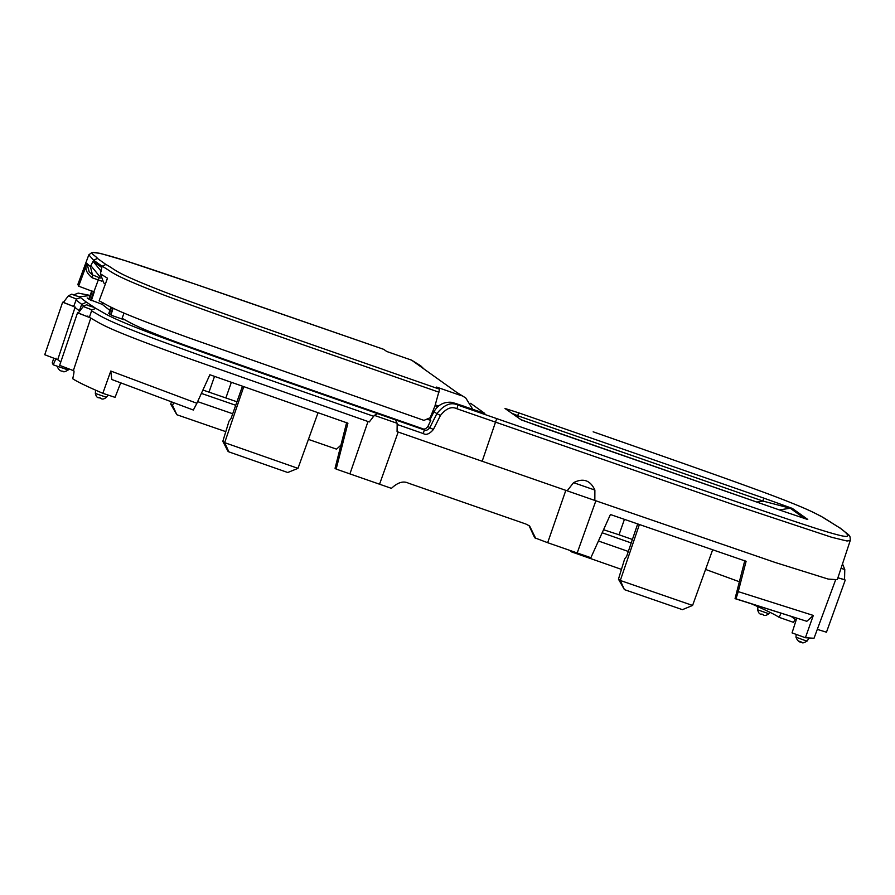 <?xml version="1.0" encoding="UTF-8"?>
<svg xmlns="http://www.w3.org/2000/svg" width="895" height="895" viewBox="0 0 895 895"><rect width="100%" height="100%" fill="white"/><g stroke="black" fill="none" stroke-linecap="round" stroke-linejoin="round"><path stroke-width="1.34" d="M430.674 416.432L431.278 416.645L430.036 420.18L426.96 419.106M424.085 369.064L420.572 365.708L416.242 363.471L456.741 392.379L465.747 397.962L456.741 392.379M111.483 307.365L109.335 313.865L108.81 313.496L110.924 307.097M122.134 318.172L124.148 319.761L111.629 315.398L109.335 313.865M110.633 314.693L112.848 308.025M99.144 300.821L107.512 278.2L99.144 300.821C110.689 306.739 111.316 309.849 189.986 338.22L423.95 420.37L430.137 417.764L434.959 405.95L439.579 389.213L436.581 387.076L461.428 395.724M462.1 405.726L454.727 403.164M472.739 409.261L465.747 397.962M438.572 406.05L435.261 404.898M113.184 308.182L110.946 314.917M91.38 300.575L94.221 292.005L78.637 286.176L77.865 284.431L88.806 254.862L92.051 252.401L100.296 253.374L124.797 260.523L195.692 284.297L383.731 349.352L386.729 351.489L411.566 360.137L420.572 365.708M438.964 392.2L291.725 340.794C246.08 324.762 193.398 306.224 163.349 294.824C107.601 273.221 113.855 272.572 102.086 266.251L100.419 273.814L103.708 282.909L105.274 283.916M435.059 405.614L437.61 406.889M124.025 313.082L121.843 318.956M100.307 278.065L92.487 274.888L90.417 266.665L90.843 265.636L100.117 276.958M101.638 267.437L93.035 261.306L90.843 265.636M91.749 290.752L88.918 299.299L102.265 304.367L109.839 310.386M90.798 300.373L93.628 291.804M92.275 291.132L89.444 299.668M100.419 273.814L107.512 278.2L106.427 280.795M102.914 302.946L102.489 304.087M78.637 286.176L87.005 263.555L89.209 271.979M90.417 266.665L87.005 263.555C84.522 268.209 86.244 272.953 92.174 277.797L101.795 281.153M92.174 277.797L92.688 275.056M433.046 413.568L432.117 412.897M512.097 413.322L517.813 415.783L518.496 412.774L763.67 498.067L762.987 501.077L790.207 508.215L804.694 518.563M594.884 490.068C590.331 480.257 583.227 477.796 573.561 482.662L567.15 490.829L594.839 500.439L594.884 490.068L573.561 482.662M837.91 577.79L844.544 579.77L844.779 569.466L842.508 563.906M682.438 609.663L624.408 589.626L620.302 580.486L692.585 605.445L682.438 609.663M637.676 523.978L626.657 556.354L624.665 558.905L618.456 579.166L624.408 589.626M567.15 490.829L594.839 500.439M621.242 569.309L571.569 551.902L571.211 551.152M570.439 550.895L571.569 551.902M837.899 577.812L844.556 579.647M122.179 318.351C131.677 323.509 139.105 328.554 187.57 346.119C250.913 368.986 341.677 400.468 422.563 428.683L424.308 429.936L423.313 433.583C426.233 435.317 429.589 433.963 433.381 429.499L440.452 415.448C446.135 408.366 451.628 406.14 456.92 408.758L735.254 505.272L831.869 537.336L847.006 541.005L850.25 540.479L837.284 579.68L828.211 579.076L775.361 562.53L595.589 500.697M432.621 414.407L431.759 413.792M505.004 408.489L521.181 419.822L505.004 408.489L518.496 412.774M520.297 419.397L535.96 425.248M781.134 510.553L806.798 519.212M763.67 498.067L792.332 508.416A4.497 4.486 125.5 0 0 790.207 508.215L779.377 509.937M79.744 311.102L73.692 306.493L76.444 299.019L80.528 297.632L86.446 302.174L81.702 304.423L79.342 310.811M63.411 302.376L73.737 306.526M76.444 299.019L68.367 295.865L63.332 302.476L73.692 306.493M566.401 490.561L397.078 431.658L397.179 423.313L395.389 419.856L424.308 429.936C425.908 430.887 427.732 430.137 429.801 427.698L433.381 429.499M78.301 313.004L89.366 317.423L91.916 309.86L95.866 308.417L86.446 302.174M91.916 309.86L83.257 306.493L78.223 313.105L89.287 317.378M452.199 402.504L455.656 403.477M456.92 408.758L457.904 405.111C451.136 401.754 444.121 404.607 436.861 413.658L434.03 411.644C437.879 404.943 443.64 401.821 451.348 402.28M470.625 403.321L484.833 413.468L464.673 406.543M465.366 406.699L455.577 403.455L457.904 405.111L656.292 474.037C712.677 493.514 779.825 516.862 818.097 529.079C848.885 538.756 847.129 536.474 847.945 535.389C846.569 533.151 843.661 530.545 839.197 527.547L823.243 517.5C814.036 512.757 808.207 508.897 765.684 492.988C717.04 475.021 647.387 450.811 593.161 431.815L627.563 443.842C670.422 458.889 728.25 479.071 768.223 493.939C807.245 508.628 812.805 512.164 820.995 516.236L839.197 527.547M228.874 451.874L287.731 472.504L297.979 468.353L224.667 442.656L228.874 451.874L227.923 451.192L222.821 441.336L224.667 442.656L243.787 386.629M242.455 386.271L231.022 418.524L229.042 421.086L222.821 441.336M618.456 579.166L620.302 580.486L639.422 524.459M806.82 621.298L736.003 598.822L738.252 591.629L813.309 615.436L806.82 621.298L735.052 598.643L744.841 560.393M712.666 549.754L692.585 605.445M565.83 490.326L547.673 542.706L577.197 552.953L595.88 500.764M397.078 431.658L397.827 431.916M368.527 421.702L183.095 356.467C98.484 325.881 102.477 324.18 89.366 317.423M193.354 410.033L196.878 403.287L110.79 371.033L111.763 379.491L193.354 410.033L111.763 379.491M231.346 382.344L225.876 397.962L209.005 392.144L214.52 376.392M176.863 414.743L170.71 404.137L172.556 405.457L176.863 414.743L225.585 431.569M602.167 532.771L631.21 542.952M598.442 541.005L628.312 551.465M603.543 529.728L619.027 534.785L624.419 519.38M632.396 539.472L619.027 534.785M817.303 629.375L826.465 632.206L845.26 580.027M796.729 618.255L792.053 632.888L805.399 637.732L813.309 615.436M805.399 637.732L814.014 638.258L835.46 580.307M738.252 591.629L746.106 561.299L610.424 514.524L590.879 557.708L577.197 552.953M751.229 603.666L751.207 603.722C765.661 610.01 774.958 614.552 779.12 617.349L793.552 622.372L795.073 619.228M202.908 390.03L209.005 392.144M75.158 307.041L57.727 359.689L60.759 362.072M73.647 305.687L73.401 306.414M62.628 302.23L44.75 354.733L57.727 359.689M87.799 316.058L87.565 316.774M90.82 317.938L73.368 370.586L59.641 365.361L77.507 312.858M369.277 421.97L374.378 415.369L377.545 413.635L395.389 419.856M434.03 411.644L430.819 417.931M430.137 419.878L430.786 420.337L429.768 419.99M422.563 428.683C424.252 429.611 426.042 428.839 427.955 426.389L430.786 420.337M110.79 371.033L102.824 393.308C86.737 386.36 76.701 381.494 72.719 378.719C73.983 373.383 74.319 370.743 73.714 370.798L73.368 370.586M102.824 393.308L115.052 397.358L120.635 383.049M318.072 412.662L297.979 468.353M196.878 403.287L209.877 374.748L347.92 423.201L336.151 469.081L335.054 468.298L346.701 422.328M547.673 542.706L534.695 537.794L529.023 525.566M368.024 421.489L349.911 473.891L391.451 488.357C397.716 482.405 403.365 480.671 408.411 483.166L525.835 524.011L529.594 525.958L535.803 538.577M736.003 598.822L735.052 598.643M379.547 484.217L398.185 432.005M349.911 473.891L336.151 469.081M225.876 397.962L236.739 401.721M235.553 405.211L201.375 393.408M232.655 413.725L197.627 401.631M173.675 402.683L172.556 405.457M171.493 401.844L170.71 404.137M705.573 569.433L739.371 581.75M790.945 616.286L796.158 620.034M779.12 617.349L781.089 613.075M53.756 358.268L52.246 362.844L53.252 364.824L56.094 358.213M64.709 367.453L64.194 368.628L53.252 364.824M79.442 296.771L80.528 297.632M308.428 439.389L336.52 449.145L340.906 445.195M64.541 367.811L66.789 368.595M103.406 302.969L102.265 304.367M89.142 298.639L87.184 297.957L88.952 299.21M88.806 254.862L93.639 260.221L102.086 266.251L105.878 264.45L97.432 258.42C96.604 255.948 76.88 246.304 116.641 257.973C140.962 265.412 196.934 284.677 244.738 301.167L383.742 349.352M439.579 389.213L292.788 337.963C247.221 321.965 195.233 303.651 166.369 292.71C111.953 271.621 117.402 270.67 105.878 264.45M416.242 363.471L411.566 360.137M93.203 261.407L93.639 260.221L97.432 258.42M93.035 261.306L101.191 271.252M93.852 291.882L99.144 277.663M517.869 417.45L517.813 415.783L762.987 501.077L756.767 502.061M841.02 568.381L844.779 569.466M100.855 398.253L99.099 397.738M804.549 640.305L807.077 641.066C803.923 642.99 802.177 643.371 801.83 642.218C799.358 642.498 797.411 640.82 795.968 637.173L804.549 640.305M799.448 641.29L801.775 642.196M763.2 614.664L761.444 614.16C759.698 614.406 758.457 612.974 757.685 609.842L757.931 606.62M761.399 614.138C763.301 613.601 763.513 617.662 768.794 613.735L757.685 609.842M535.982 425.259L781.156 510.553L521.416 419.979M792.332 508.416L807.76 519.436M482.17 461.283L496.714 418.614M440.452 415.448L436.861 413.658L429.801 427.698L427.955 426.389M95.34 393.431C96.112 396.563 97.354 397.995 99.065 397.727C100.956 397.179 101.169 401.251 106.449 397.324L95.34 393.431L95.586 390.22M57.336 366.245L68.165 369.993C65.011 371.917 63.265 372.298 62.918 371.145C60.446 371.425 58.499 369.747 57.056 366.1M83.817 305.9L75.93 300.004M423.313 433.583L397.111 424.454M373.741 416.309C302.275 391.294 216.601 361.692 154.175 338.634C101.057 318.542 101.907 316.36 91.413 310.845M374.378 415.369L397.179 423.313M79.633 296.827L90.194 295.439M377.545 413.635C305.284 388.352 218.772 358.459 157.766 335.916C105.8 316.259 106.281 313.944 95.866 308.417M92.487 274.888L89.265 272.035M806.966 519.268L781.145 510.553M850.25 540.479C850.116 534.46 850.518 536.653 840.136 528.028M452.277 402.537L464.751 406.576M807.077 641.066L808.845 638.471M795.968 637.173L796.181 634.387M768.794 613.735L769.812 612.247M106.449 397.324L108.015 395.031M68.165 369.993L68.859 368.975M68.367 295.865C74.296 293.146 68.479 293.974 79.532 296.793M90.194 295.428L78.212 293.112L73.714 294.88M83.257 306.493C88.997 303.707 83.806 304.747 93.986 307.276"/></g></svg>
